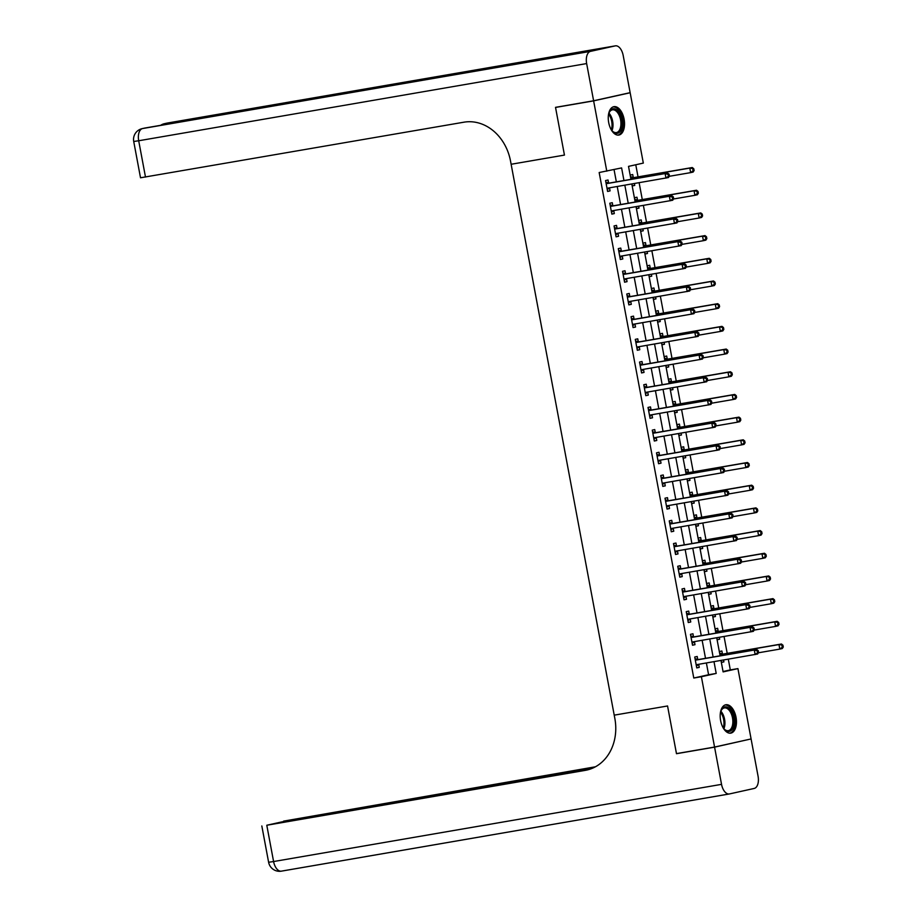 <?xml version="1.0" encoding="UTF-8"?>
<svg xmlns="http://www.w3.org/2000/svg" width="917" height="917" viewBox="0 0 917 917"><rect width="100%" height="100%" fill="white"/><g stroke="black" fill="none" stroke-linecap="round" stroke-linejoin="round"><path stroke-width="1.38" d="M720.624 720.659A14.408 7.886 -99.8 0 1 725.874 704.749A14.408 7.886 -99.8 0 1 736.019 717.232A14.408 7.886 -99.8 0 1 730.769 733.142A14.408 7.886 -99.8 0 1 720.624 720.659M608.693 122.58A14.408 7.886 -99.8 0 1 613.943 106.67A14.408 7.886 -99.8 0 1 624.099 119.153A14.408 7.886 -99.8 0 1 618.837 135.063A14.408 7.886 -99.8 0 1 608.693 122.58M628.26 93.087L630.162 92.755L643.321 163.088L628.512 166.378L630.942 179.342M723.043 671.531L730.31 669.914L728.304 659.197M727.204 653.351L724.052 636.513M722.963 630.667L719.811 613.828M718.71 607.971L715.569 591.133M714.469 585.287L711.317 568.448M710.228 562.602L707.076 545.753M705.975 539.907L702.823 523.068M701.734 517.222L698.582 500.384M697.482 494.527L694.329 477.688M693.241 471.842L690.088 455.004M688.988 449.147L685.836 432.308M684.747 426.462L681.595 409.624M680.506 403.778L677.354 386.928M676.253 381.082L673.101 364.244M672.012 358.398L668.86 341.56M667.759 335.702L664.607 318.864M663.518 313.018L660.366 296.18M659.266 290.334L656.113 273.484M655.025 267.638L651.872 250.8M650.772 244.954L647.631 228.115M646.531 222.258L643.379 205.419M642.29 199.574L639.138 182.735M638.037 176.878L635.768 164.773M730.31 669.914L737.921 668.608L751.092 738.942L714.561 747.057L701.39 676.723L716.2 673.433L713.999 661.661M633.269 177.474L632.707 174.528L630.243 175.067L631.034 179.319M631.916 183.973L632.283 185.956L634.747 185.417L634.404 183.549M637.51 200.17L636.96 197.212L634.495 197.763L635.286 202.004M636.157 206.669L636.524 208.652L639 208.102L638.645 206.233M641.762 222.854L641.201 219.897L638.736 220.447L639.527 224.699M640.398 229.353L640.777 231.336L643.241 230.786L642.897 228.929M646.004 245.538L645.453 242.592L642.977 243.143L643.78 247.384M644.651 252.049L645.018 254.032L647.494 253.482L647.138 251.613M650.245 268.234L649.694 265.277L647.23 265.827L648.021 270.079M648.892 274.733L649.27 276.716L651.735 276.166L651.391 274.309M654.497 290.918L653.947 287.972L651.471 288.511L652.274 292.764M653.145 297.417L653.512 299.412L655.976 298.862L655.632 296.993M658.738 313.614L658.188 310.657L655.724 311.207L656.515 315.459M657.386 320.113L657.764 322.096L660.229 321.546L659.873 319.678M662.991 336.298L662.441 333.341L659.965 333.891L660.767 338.144M661.638 342.798L662.005 344.781L664.47 344.242L664.126 342.373M667.232 358.983L666.682 356.037L664.217 356.587L665.008 360.828M665.88 365.493L666.246 367.476L668.722 366.926L668.367 365.058M671.485 381.678L670.923 378.721L668.459 379.271L669.25 383.524M670.121 388.178L670.499 390.161L672.963 389.61L672.619 387.753M675.726 404.363L675.176 401.417L672.7 401.955L673.502 406.208M674.373 410.862L674.74 412.856L677.216 412.306L676.861 410.438M679.967 427.058L679.417 424.101L676.952 424.651L677.743 428.904M678.614 433.558L678.993 435.541L681.457 434.99L681.113 433.122M684.22 449.743L683.669 446.785L681.193 447.336L681.996 451.588M682.867 456.242L683.234 458.225L685.698 457.686L685.354 455.818M688.461 472.438L687.91 469.481L685.446 470.031L686.237 474.272M687.108 478.938L687.486 480.921L689.951 480.37L689.595 478.502M692.713 495.123L692.163 492.165L689.687 492.716L690.49 496.968M691.361 501.622L691.727 503.605L694.192 503.055L693.848 501.198M696.954 517.807L696.404 514.861L693.94 515.411L694.731 519.652M695.602 524.318L695.969 526.301L698.445 525.75L698.089 523.882M701.207 540.503L700.645 537.545L698.181 538.096L698.972 542.348M699.854 547.002L700.221 548.985L702.686 548.435L702.342 546.578M705.448 563.187L704.898 560.241L702.433 560.78L703.224 565.032M704.096 569.686L704.462 571.681L706.938 571.131L706.583 569.262M709.701 585.883L709.139 582.925L706.675 583.476L707.466 587.717M708.337 592.382L708.715 594.365L711.179 593.815L710.835 591.946M713.942 608.567L713.392 605.61L710.916 606.16L711.718 610.413M712.589 615.066L712.956 617.049L715.432 616.511L715.077 614.642M718.183 631.251L717.633 628.305L715.168 628.856L715.959 633.097M716.83 637.762L717.209 639.745L719.673 639.195L719.329 637.326M722.436 653.947L721.885 650.99L719.409 651.54L720.212 655.793M721.083 660.446L721.45 662.429L723.914 661.879L723.57 660.022M623.961 180.534L621.6 167.914L599.168 172.522L693.779 678.03L708.589 674.74L706.388 662.98M705.517 658.326L702.135 640.295M701.264 635.63L697.894 617.599M697.023 612.946L693.642 594.915M692.771 590.25L689.401 572.219M688.529 567.566L685.159 549.535M684.277 544.881L680.907 526.839M680.036 522.186L676.666 504.155M675.795 499.501L672.413 481.471M671.542 476.806L668.172 458.775M667.301 454.121L663.919 436.091M663.048 431.426L659.678 413.395M658.807 408.741L655.426 390.711M654.555 386.057L651.185 368.026M650.313 363.361L646.943 345.331M646.072 340.677L642.691 322.646M641.82 317.981L638.45 299.951M637.579 295.297L634.197 277.266M633.326 272.613L629.956 254.571M629.085 249.917L625.703 231.886M624.832 227.233L621.462 209.202M620.591 204.537L617.221 186.506M616.35 181.853L614.046 169.599M608.579 182.953L608.028 180.007L605.564 180.557L607.604 191.447L610.069 190.896L609.518 187.939M612.831 205.649L612.269 202.691L609.805 203.242L611.845 214.131L614.31 213.581L613.76 210.635M617.072 228.333L616.522 225.387L614.058 225.937L616.086 236.827L618.562 236.277L618.012 233.319M621.325 251.029L620.763 248.071L618.299 248.622L620.339 259.511L622.803 258.961L622.253 256.015M625.566 273.713L625.016 270.767L622.54 271.306L624.58 282.207L627.056 281.657L626.494 278.699M629.807 296.409L629.257 293.451L626.792 294.002L628.833 304.891L631.297 304.341L630.747 301.384M634.06 319.093L633.509 316.136L631.034 316.686L633.074 327.575L635.538 327.025L634.988 324.079M638.301 341.777L637.751 338.832L635.286 339.382L637.326 350.271L639.791 349.721L639.241 346.764M642.553 364.473L642.003 361.516L639.527 362.066L641.568 372.955L644.032 372.405L643.482 369.459M646.794 387.157L646.244 384.212L643.78 384.75L645.809 395.651L648.285 395.101L647.734 392.144M651.047 409.853L650.485 406.896L648.021 407.446L650.061 418.335L652.526 417.785L651.976 414.839M655.288 432.537L654.738 429.58L652.274 430.13L654.302 441.02L656.778 440.481L656.217 437.524M659.541 455.222L658.979 452.276L656.515 452.826L658.555 463.715L661.019 463.165L660.469 460.208M663.782 477.917L663.232 474.96L660.756 475.51L662.796 486.4L665.272 485.85L664.71 482.904M668.023 500.602L667.473 497.656L665.008 498.206L667.049 509.095L669.513 508.545L668.963 505.588M672.276 523.298L671.725 520.34L669.25 520.89L671.29 531.78L673.754 531.23L673.204 528.284M676.517 545.982L675.967 543.036L673.502 543.575L675.542 554.464L678.007 553.925L677.457 550.968M680.769 568.678L680.208 565.72L677.743 566.27L679.784 577.16L682.248 576.61L681.698 573.652M685.01 591.362L684.46 588.405L681.996 588.955L684.025 599.844L686.501 599.294L685.95 596.348M689.263 614.046L688.701 611.1L686.237 611.65L688.277 622.54L690.742 621.99L690.192 619.032M693.504 636.742L692.954 633.785L690.478 634.335L692.518 645.224L694.994 644.674L694.433 641.728M697.745 659.426L697.195 656.48L694.731 657.019L696.771 667.92L699.235 667.37L698.685 664.412M714.561 747.057L676.471 753.614L667.553 705.975L614.218 715.157L510.517 161.002A46.182 38.64 -102.5 0 0 463.933 122.19L140.519 177.783L133.722 141.482L138.696 140.76L145.494 177.061M593.608 100.778L630.139 92.663L623.182 55.456A11.084 6.064 80.2 0 0 615.376 45.85A11.084 6.064 80.2 0 0 615.215 45.884L590.537 51.363A11.084 6.064 80.2 0 0 586.651 63.571L593.608 100.778L555.519 107.346L564.448 155.088L555.542 107.438L557.421 107.014M555.542 107.438L593.631 100.87L630.162 92.755M693.779 678.03L701.39 676.723M606.79 171.204L593.631 100.87M564.448 155.088L511.124 164.269L564.448 155.088M713.128 657.008L709.758 638.977M708.887 634.323L705.505 616.293M704.634 611.628L701.264 593.597M700.393 588.943L697.023 570.913M696.152 566.247L692.771 548.217M691.899 543.563L688.529 525.533M687.658 520.879L684.277 502.837M683.406 498.183L680.036 480.153M679.165 475.499L675.783 457.468M674.912 452.803L671.542 434.773M670.671 430.119L667.301 412.088M666.418 407.435L663.048 389.393M662.177 384.739L658.807 366.708M657.936 362.055L654.555 344.024M653.683 339.359L650.313 321.328M649.442 316.674L646.061 298.644M645.19 293.979L641.82 275.948M640.949 271.294L637.567 253.264M636.696 248.61L633.326 230.58M632.455 225.914L629.085 207.884M628.214 203.23L624.832 185.2M720.98 660.469L723.112 671.897L737.921 668.608M631.813 183.996L635.183 202.027M636.054 206.68L639.424 224.711M640.295 229.376L643.677 247.407M644.548 252.06L647.918 270.091M648.789 274.756L652.17 292.787M653.042 297.44L656.412 315.471M657.283 320.125L660.664 338.155M661.535 342.82L664.905 360.851M665.776 365.505L669.146 383.535M670.018 388.2L673.399 406.231M674.27 410.885L677.64 428.915M678.511 433.569L681.893 451.611M682.764 456.265L686.134 474.295M687.005 478.949L690.386 496.98M691.258 501.645L694.627 519.675M695.499 524.329L698.88 542.36M699.751 547.013L703.121 565.055M703.992 569.709L707.362 587.74M708.233 592.393L711.615 610.424M712.486 615.089L715.856 633.12M716.727 637.774L720.109 655.804M708.589 674.74L716.2 673.433M607.581 191.321L610.069 190.896M632.26 185.842L634.747 185.417M721.427 662.315L723.914 661.879M717.186 639.619L719.673 639.195M712.933 616.935L715.432 616.511M708.692 594.25L711.179 593.815M704.439 571.555L706.938 571.131M700.198 548.87L702.686 548.435M695.957 526.175L698.445 525.75M691.705 503.49L694.192 503.055M687.463 480.795L689.951 480.37M683.211 458.11L685.698 457.686M678.97 435.426L681.457 434.99M674.717 412.73L677.216 412.306M670.476 390.046L672.963 389.61M666.223 367.35L668.722 366.926M661.982 344.666L664.47 344.242M657.741 321.982L660.229 321.546M653.489 299.286L655.976 298.862M649.247 276.602L651.735 276.166M644.995 253.906L647.494 253.482M640.754 231.222L643.241 230.786M636.501 208.526L639 208.102M611.822 214.016L614.31 213.581M616.064 236.701L618.562 236.277M620.316 259.396L622.803 258.961M624.557 282.081L627.056 281.657M628.81 304.776L631.297 304.341M633.051 327.461L635.538 327.025M637.304 350.145L639.791 349.721M641.545 372.841L644.032 372.405M645.797 395.525L648.285 395.101M650.038 418.221L652.526 417.785M654.279 440.905L656.778 440.481M658.532 463.589L661.019 463.165M662.773 486.285L665.272 485.85M667.026 508.969L669.513 508.545M671.267 531.665L673.754 531.23M675.52 554.349L678.007 553.925M679.761 577.034L682.248 576.61M684.002 599.729L686.501 599.294M688.254 622.414L690.742 621.99M692.495 645.109L694.994 644.674M696.748 667.794L699.235 667.37M669.421 176.018L669.089 174.207L668.092 174.425L668.436 176.236L669.421 176.018L668.436 177.554L607.765 188.134A1.845 1.547 -102.5 0 0 607.226 188.363L607.043 188.489M668.436 176.236L665.971 178.104L665.123 173.565L667.587 173.026L609.381 183.056A1.845 1.547 -102.5 0 1 608.796 183.022L605.862 182.196M606.114 183.503L606.32 183.56A1.845 1.547 -102.5 0 0 606.916 183.595L665.123 173.565L668.092 174.425M607.226 188.363L609.69 187.813A1.845 1.547 -102.5 0 0 609.69 187.813L607.249 189.567M669.089 174.207L667.587 173.026M669.238 176.316L690.65 172.625L689.802 168.086L692.266 167.536L634.071 177.566A1.845 1.547 77.5 0 1 633.475 177.531L630.552 176.706M692.782 168.946L693.114 170.757L694.112 170.539L693.768 168.728L689.802 168.086L631.595 178.116A1.845 1.547 77.5 0 1 631.011 178.081L630.793 178.024M694.112 170.539L693.126 172.075L690.65 172.625L693.114 170.757M692.266 167.536L693.768 168.728M673.674 198.714L673.33 196.891L672.344 197.109L672.677 198.932L673.674 198.714L672.688 200.25L612.017 210.83A1.845 1.547 -102.5 0 0 611.467 211.059L611.295 211.185M672.677 198.932L670.212 200.8L669.364 196.261L671.84 195.711L613.633 205.74A1.845 1.547 -102.5 0 1 613.037 205.706L610.114 204.881M610.355 206.199L610.573 206.256A1.845 1.547 -102.5 0 0 611.158 206.291L669.364 196.261L672.344 197.109M611.467 211.059L613.932 210.509A1.845 1.547 -102.5 0 0 613.932 210.509L611.49 212.251M673.33 196.891L671.84 195.711M677.915 221.398L677.571 219.587L676.586 219.805L676.929 221.616L677.915 221.398L676.929 222.934L616.258 233.514A1.845 1.547 -102.5 0 0 615.72 233.743L615.536 233.869M676.929 221.616L674.465 223.484L673.617 218.945L676.081 218.395L617.875 228.425A1.845 1.547 -102.5 0 1 617.279 228.39L614.356 227.576M614.608 228.883L614.814 228.941A1.845 1.547 -102.5 0 0 615.41 228.975L673.617 218.945L676.586 219.805M618.207 233.182A1.845 1.547 -102.5 0 0 618.184 233.193L615.743 234.947M677.571 219.587L676.081 218.395M682.156 244.094L681.824 242.271L680.838 242.489L681.171 244.312L682.156 244.094L681.182 245.63L620.5 256.21A1.845 1.547 -102.5 0 0 619.961 256.439L619.789 256.554M681.171 244.312L678.706 246.18L677.858 241.641L680.322 241.091L622.127 251.12A1.845 1.547 -102.5 0 1 621.531 251.086L618.608 250.261M618.849 251.579L619.067 251.636A1.845 1.547 -102.5 0 0 619.651 251.671L677.858 241.641L680.838 242.489M622.448 255.866A1.845 1.547 -102.5 0 0 622.425 255.889L619.984 257.631M681.824 242.271L680.322 241.091M673.479 199L694.903 195.31L694.054 190.77L696.519 190.232L638.312 200.261A1.845 1.547 77.5 0 1 637.716 200.227L634.793 199.402M697.023 191.63L697.367 193.441L698.353 193.223L698.009 191.412L694.054 190.77L635.848 200.8A1.845 1.547 77.5 0 1 635.252 200.777L635.045 200.708M698.353 193.223L697.367 194.771L694.903 195.31L697.367 193.441M696.519 190.232L698.009 191.412M677.732 221.696L699.144 218.005L698.296 213.466L700.76 212.916L642.565 222.946A1.845 1.547 77.5 0 1 641.969 222.911L639.046 222.086M701.276 214.326L701.608 216.137L702.594 215.919L702.262 214.097L698.296 213.466L640.089 223.496A1.845 1.547 77.5 0 1 639.504 223.461L639.287 223.404M702.594 215.919L701.608 217.455L699.144 218.005L701.608 216.137M700.76 212.916L702.262 214.097M681.973 244.38L703.396 240.69L702.537 236.15L705.013 235.6L646.806 245.63A1.845 1.547 77.5 0 1 646.21 245.607L643.287 244.782M705.517 237.01L705.861 238.821L706.847 238.603L706.503 236.792L702.537 236.15L644.342 246.18A1.845 1.547 77.5 0 1 643.745 246.146L643.539 246.088M706.847 238.603L705.861 240.139L703.396 240.69L705.861 238.821M705.013 235.6L706.503 236.792M686.409 266.778L686.065 264.967L685.079 265.185L685.423 266.996L686.409 266.778L685.423 268.314L624.752 278.894A1.845 1.547 -102.5 0 0 624.202 279.123L624.03 279.249M685.423 266.996L682.959 268.864L682.11 264.325L684.575 263.775L626.368 273.805A1.845 1.547 -102.5 0 1 625.772 273.77L622.849 272.945M623.101 274.263L623.308 274.321A1.845 1.547 -102.5 0 0 623.904 274.355L682.11 264.325L685.079 265.185M626.701 278.562A1.845 1.547 -102.5 0 0 626.678 278.573L624.236 280.327M686.065 264.967L684.575 263.775M686.225 267.076L707.637 263.385L706.789 258.846L709.254 258.296L651.059 268.326A1.845 1.547 77.5 0 1 650.462 268.291L647.54 267.466M709.769 259.694L710.102 261.517L711.088 261.299L710.755 259.477L706.789 258.846L648.583 268.876A1.845 1.547 77.5 0 1 647.987 268.841L647.78 268.784M711.088 261.299L710.102 262.835L707.637 263.385L710.102 261.517M709.254 258.296L710.755 259.477M608.395 115.255A12.471 6.82 -99.8 0 1 609.175 112.527A12.471 6.82 -99.8 0 1 617.737 110.774A12.471 6.82 -99.8 0 1 622.093 125.916A12.471 6.82 -99.8 0 1 612.384 131.131A12.471 6.82 -99.8 0 1 610.733 128.816M612.109 130.81A11.543 6.316 80.2 0 0 616.373 132.587A11.543 6.316 80.2 0 0 620.82 125.686A11.543 6.316 80.2 0 0 612.453 109.834A11.543 6.316 80.2 0 0 609.026 112.929M617.898 135.12A14.317 7.829 80.2 0 0 623.113 126.638A14.317 7.829 80.2 0 0 613.037 106.922M720.326 713.346A12.471 6.82 -99.8 0 1 721.106 710.618A12.471 6.82 -99.8 0 1 731.732 711.752A12.471 6.82 -99.8 0 1 733.073 727.777A12.471 6.82 -99.8 0 1 724.315 729.21A12.471 6.82 -99.8 0 1 722.665 726.906M724.029 728.889A11.543 6.316 80.2 0 0 728.304 730.666A11.543 6.316 80.2 0 0 732.729 723.914A11.543 6.316 80.2 0 0 730.62 712.429A11.543 6.316 80.2 0 0 724.384 707.913A11.543 6.316 80.2 0 0 720.945 711.019M729.829 733.199A14.317 7.829 80.2 0 0 732.419 710.652A14.317 7.829 80.2 0 0 724.969 705.013M586.651 63.571L138.696 140.76A11.084 6.064 -99.8 0 1 142.582 128.552L501.588 66.574L521.326 62.184L167.261 123.073A11.084 6.064 -99.8 0 1 167.421 123.038A11.084 6.064 -99.8 0 1 167.582 123.016M714.572 747.149L676.482 753.705L667.553 705.975L614.218 715.157L614.837 718.424A46.182 38.64 77.5 0 1 586.754 770.074A46.182 38.64 77.5 0 1 585.229 770.372L266.79 825.243L273.587 861.544L721.541 784.356L714.572 747.149L749.212 739.354M676.482 753.705L678.362 753.293M593.184 767.919L283.594 821.128L595.42 766.795M721.541 784.356A11.084 6.064 80.2 0 0 729.347 793.962A11.084 6.064 80.2 0 0 729.496 793.927L754.187 788.448A11.084 6.064 80.2 0 0 758.072 776.24L751.103 739.033M591.82 768.503L281.553 821.964L266.79 825.243M690.65 289.463L690.318 287.651L689.332 287.869L689.664 289.68L690.65 289.463L689.664 291.01L628.993 301.578A1.845 1.547 -102.5 0 0 628.454 301.808L628.283 301.934M689.664 289.68L687.2 291.549L686.352 287.021L688.816 286.471L630.621 296.5A1.845 1.547 -102.5 0 1 630.025 296.466L627.102 295.641M627.343 296.948L627.549 297.016A1.845 1.547 -102.5 0 0 628.145 297.039L686.352 287.021L689.332 287.869M630.942 301.246A1.845 1.547 -102.5 0 0 630.919 301.269L628.477 303.011M690.318 287.651L688.816 286.471M690.467 289.761L711.879 286.07L711.03 281.53L713.506 280.98L655.3 291.01A1.845 1.547 77.5 0 1 654.704 290.976L651.781 290.15M714.011 282.39L714.354 284.201L715.34 283.983L714.996 282.172L711.03 281.53L652.835 291.56A1.845 1.547 77.5 0 1 652.239 291.526L652.021 291.468M715.34 283.983L714.354 285.519L711.879 286.07L714.354 284.201M713.506 280.98L714.996 282.172M694.903 312.158L694.559 310.336L693.573 310.565L693.917 312.376L694.903 312.158L693.917 313.694L633.246 324.274A1.845 1.547 -102.5 0 0 632.696 324.503L632.524 324.629M693.917 312.376L691.441 314.244L690.593 309.705L693.069 309.155L634.862 319.185A1.845 1.547 -102.5 0 1 634.266 319.15L631.343 318.325M631.595 319.643L631.802 319.701A1.845 1.547 -102.5 0 0 632.398 319.735L690.593 309.705L693.573 310.565M632.696 324.503L635.172 323.953A1.845 1.547 -102.5 0 0 635.172 323.953L632.719 325.707M694.559 310.336L693.069 309.155M694.708 312.445L716.131 308.754L715.283 304.226L717.747 303.676L659.541 313.706A1.845 1.547 77.5 0 1 658.956 313.671L656.022 312.846M718.252 305.074L718.596 306.897L719.581 306.668L719.249 304.857L715.283 304.226L657.076 314.256A1.845 1.547 77.5 0 1 656.48 314.222L656.274 314.153M719.581 306.668L718.596 308.215L716.131 308.754L718.596 306.897M717.747 303.676L719.249 304.857M699.144 334.843L698.811 333.031L697.814 333.249L698.158 335.06L699.144 334.843L698.158 336.379L637.487 346.958A1.845 1.547 -102.5 0 0 636.948 347.188L636.765 347.314M698.158 335.06L695.694 336.929L694.845 332.39L697.31 331.839L639.103 341.869A1.845 1.547 -102.5 0 1 638.519 341.846L635.596 341.021M635.836 342.328L636.043 342.385A1.845 1.547 -102.5 0 0 636.639 342.419L694.845 332.39L697.814 333.249M636.948 347.188L639.413 346.637A1.845 1.547 -102.5 0 0 639.413 346.637L636.971 348.391M698.811 333.031L697.31 331.839M698.96 335.141L720.372 331.45L719.524 326.91L722 326.36L663.793 336.39A1.845 1.547 77.5 0 1 663.197 336.356L660.274 335.53M722.504 327.77L722.837 329.581L723.834 329.363L723.49 327.541L719.524 326.91L661.317 336.94A1.845 1.547 77.5 0 1 660.733 336.906L660.515 336.848M723.834 329.363L722.848 330.899L720.372 331.45L722.837 329.581M722 326.36L723.49 327.541M703.396 357.538L703.052 355.716L702.067 355.934L702.411 357.756L703.396 357.538L702.411 359.074L641.74 369.654A1.845 1.547 -102.5 0 0 641.189 369.883L641.017 370.01M702.411 357.756L699.935 359.624L699.086 355.085L701.562 354.535L643.356 364.565A1.845 1.547 -102.5 0 1 642.76 364.53L639.837 363.705M640.077 365.023L640.295 365.081A1.845 1.547 -102.5 0 0 640.891 365.115L699.086 355.085L702.067 355.934M641.189 369.883L643.654 369.333A1.845 1.547 -102.5 0 0 643.654 369.333L641.212 371.076M703.052 355.716L701.562 354.535M703.201 357.825L724.625 354.134L723.777 349.595L726.241 349.056L668.034 359.074A1.845 1.547 77.5 0 1 667.438 359.051L664.516 358.226M726.745 350.454L727.089 352.266L728.075 352.048L727.731 350.237L723.777 349.595L665.57 359.624A1.845 1.547 77.5 0 1 664.974 359.59L664.768 359.533M728.075 352.048L727.089 353.584L724.625 354.134L727.089 352.266M726.241 349.056L727.731 350.237M707.637 380.223L707.294 378.412L706.308 378.629L706.652 380.44L707.637 380.223L706.652 381.759L645.981 392.338A1.845 1.547 -102.5 0 0 645.442 392.568L645.259 392.694M706.652 380.44L704.187 382.309L703.339 377.77L705.803 377.219L647.597 387.249A1.845 1.547 -102.5 0 1 647.012 387.215L644.078 386.389M644.33 387.708L644.536 387.765A1.845 1.547 -102.5 0 0 645.132 387.799L703.339 377.77L706.308 378.629M645.442 392.568L647.906 392.017A1.845 1.547 -102.5 0 0 647.906 392.017L645.465 393.771M707.294 378.412L705.803 377.219M707.454 380.521L728.866 376.83L728.018 372.291L730.482 371.74L672.287 381.77A1.845 1.547 77.5 0 1 671.691 381.736L668.768 380.91M730.998 373.139L731.33 374.961L732.316 374.744L731.984 372.921L728.018 372.291L669.811 382.32A1.845 1.547 77.5 0 1 669.227 382.286L669.009 382.229M732.316 374.744L731.342 376.279L728.866 376.83L731.33 374.961M730.482 371.74L731.984 372.921M711.89 402.907L711.546 401.096L710.56 401.314L710.893 403.136L711.89 402.907L710.904 404.454L650.233 415.023A1.845 1.547 -102.5 0 0 649.683 415.252L649.511 415.378M710.893 403.136L708.428 404.993L707.58 400.465L710.045 399.915L651.849 409.945A1.845 1.547 -102.5 0 1 651.253 409.91L648.33 409.085M648.571 410.392L648.789 410.461A1.845 1.547 -102.5 0 0 649.374 410.495L707.58 400.465L710.56 401.314M649.683 415.252L652.147 414.713A1.845 1.547 -102.5 0 0 652.147 414.713L649.706 416.456M711.546 401.096L710.045 399.915M711.695 403.205L733.119 399.514L732.27 394.975L734.735 394.425L676.528 404.454A1.845 1.547 77.5 0 1 675.932 404.42L673.009 403.606M735.239 395.835L735.583 397.646L736.569 397.428L736.225 395.617L732.27 394.975L674.064 405.005A1.845 1.547 77.5 0 1 673.468 404.97L673.261 404.913M736.569 397.428L735.583 398.964L733.119 399.514L735.583 397.646M734.735 394.425L736.225 395.617M716.131 425.603L715.787 423.78L714.802 424.009L715.145 425.82L716.131 425.603L715.145 427.139L654.474 437.718A1.845 1.547 -102.5 0 0 653.924 437.948L653.752 438.074M715.145 425.82L712.681 427.689L711.833 423.15L714.297 422.599L656.091 432.629A1.845 1.547 -102.5 0 1 655.495 432.595L652.572 431.769M652.824 433.088L653.03 433.145A1.845 1.547 -102.5 0 0 653.626 433.179L711.833 423.15L714.802 424.009M653.924 437.948L656.4 437.398A1.845 1.547 -102.5 0 0 656.4 437.398L653.959 439.151M715.787 423.78L714.297 422.599M715.948 425.889L737.36 422.21L736.511 417.671L738.976 417.12L680.781 427.15A1.845 1.547 77.5 0 1 680.185 427.116L677.262 426.29M739.492 418.519L739.824 420.341L740.81 420.112L740.477 418.301L736.511 417.671L678.305 427.7A1.845 1.547 77.5 0 1 677.709 427.666L677.503 427.609M740.81 420.112L739.824 421.66L737.36 422.21L739.824 420.341M738.976 417.12L740.477 418.301M720.372 448.287L720.04 446.476L719.054 446.694L719.387 448.505L720.372 448.287L719.387 449.823L658.715 460.403A1.845 1.547 -102.5 0 0 658.177 460.632L658.005 460.758M719.387 448.505L716.922 450.373L716.074 445.834L718.538 445.295L660.343 455.325A1.845 1.547 -102.5 0 1 659.747 455.291L656.824 454.465M657.065 455.772L657.283 455.829A1.845 1.547 -102.5 0 0 657.867 455.864L716.074 445.834L719.054 446.694M660.664 460.07A1.845 1.547 -102.5 0 0 660.641 460.082L658.2 461.836M720.04 446.476L718.538 445.295M720.189 448.585L741.601 444.894L740.753 440.355L743.228 439.805L685.022 449.834A1.845 1.547 77.5 0 1 684.426 449.8L681.503 448.975M743.733 441.215L744.077 443.026L745.062 442.808L744.719 440.997L740.753 440.355L682.557 450.385A1.845 1.547 77.5 0 1 681.961 450.35L681.755 450.293M745.062 442.808L744.077 444.344L741.601 444.894L744.077 443.026M743.228 439.805L744.719 440.997M724.625 470.983L724.281 469.16L723.295 469.378L723.639 471.2L724.625 470.983L723.639 472.519L662.968 483.099A1.845 1.547 -102.5 0 0 662.418 483.328L662.246 483.454M723.639 471.2L721.175 473.069L720.315 468.53L722.791 467.979L664.584 478.009A1.845 1.547 -102.5 0 1 663.988 477.975L661.065 477.149M661.317 478.468L661.524 478.525A1.845 1.547 -102.5 0 0 662.12 478.559L720.315 468.53L723.295 469.378M664.917 482.755A1.845 1.547 -102.5 0 0 664.894 482.778L662.452 484.52M724.281 469.16L722.791 467.979M724.43 471.269L745.853 467.578L745.005 463.039L747.47 462.5L689.263 472.53A1.845 1.547 77.5 0 1 688.678 472.496L685.756 471.67M747.974 463.899L748.318 465.71L749.304 465.492L748.971 463.681L745.005 463.039L686.799 473.069A1.845 1.547 77.5 0 1 686.203 473.046L685.996 472.977M749.304 465.492L748.318 467.028L745.853 467.578L748.318 465.71M747.47 462.5L748.971 463.681M728.866 493.667L728.534 491.856L727.548 492.074L727.88 493.885L728.866 493.667L727.88 495.203L667.209 505.783A1.845 1.547 -102.5 0 0 666.67 506.012L666.487 506.138M727.88 493.885L725.416 495.753L724.568 491.214L727.032 490.664L668.837 500.693A1.845 1.547 -102.5 0 1 668.241 500.659L665.318 499.845M665.559 501.152L665.765 501.209A1.845 1.547 -102.5 0 0 666.361 501.244L724.568 491.214L727.548 492.074M669.158 505.45A1.845 1.547 -102.5 0 0 669.135 505.462L666.693 507.216M728.534 491.856L727.032 490.664M728.683 493.965L750.095 490.274L749.246 485.735L751.722 485.185L693.516 495.214A1.845 1.547 77.5 0 1 692.92 495.18L689.997 494.355M752.227 486.583L752.57 488.406L753.556 488.188L753.212 486.365L749.246 485.735L691.051 495.765A1.845 1.547 77.5 0 1 690.455 495.73L690.237 495.673M753.556 488.188L752.57 489.724L750.095 490.274L752.57 488.406M751.722 485.185L753.212 486.365M733.119 516.363L732.775 514.54L731.789 514.758L732.133 516.58L733.119 516.363L732.133 517.899L671.462 528.467A1.845 1.547 -102.5 0 0 670.912 528.696L670.74 528.822M732.133 516.58L729.657 518.449L728.809 513.91L731.285 513.36L673.078 523.389A1.845 1.547 -102.5 0 1 672.482 523.355L669.559 522.53M669.8 523.848L670.018 523.905A1.845 1.547 -102.5 0 0 670.614 523.939L728.809 513.91L731.789 514.758M673.41 528.135A1.845 1.547 -102.5 0 0 673.387 528.158L670.935 529.9M732.775 514.54L731.285 513.36M732.924 516.649L754.347 512.958L753.499 508.419L755.963 507.869L697.757 517.899A1.845 1.547 77.5 0 1 697.172 517.864L694.238 517.05M756.468 509.279L756.812 511.09L757.797 510.872L757.453 509.061L753.499 508.419L695.292 518.449A1.845 1.547 77.5 0 1 694.696 518.414L694.49 518.357M757.797 510.872L756.812 512.408L754.347 512.958L756.812 511.09M755.963 507.869L757.453 509.061M737.36 539.047L737.027 537.236L736.03 537.454L736.374 539.265L737.36 539.047L736.374 540.583L675.703 551.163A1.845 1.547 -102.5 0 0 675.164 551.392L674.981 551.518M736.374 539.265L733.909 541.133L733.061 536.594L735.526 536.044L677.319 546.073A1.845 1.547 -102.5 0 1 676.735 546.039L673.8 545.214M674.052 546.532L674.259 546.589A1.845 1.547 -102.5 0 0 674.855 546.624L733.061 536.594L736.03 537.454M677.652 550.83A1.845 1.547 -102.5 0 0 677.629 550.842L675.187 552.596M737.027 537.236L735.526 536.044M737.176 539.345L758.588 535.654L757.74 531.115L760.204 530.565L702.009 540.594A1.845 1.547 77.5 0 1 701.413 540.56L698.49 539.735M760.72 531.963L761.053 533.786L762.05 533.568L761.706 531.745L757.74 531.115L699.533 541.145A1.845 1.547 77.5 0 1 698.949 541.11L698.731 541.053M762.05 533.568L761.064 535.104L758.588 535.654L761.053 533.786M760.204 530.565L761.706 531.745M741.612 561.731L741.268 559.92L740.283 560.138L740.615 561.949L741.612 561.731L740.627 563.279L679.956 573.847A1.845 1.547 -102.5 0 0 679.405 574.076L679.233 574.202M740.615 561.949L738.151 563.817L737.302 559.278L739.778 558.74L681.572 568.769A1.845 1.547 -102.5 0 1 680.976 568.735L678.053 567.91M678.293 569.216L678.511 569.285A1.845 1.547 -102.5 0 0 679.096 569.308L737.302 559.278L740.283 560.138M681.893 573.515A1.845 1.547 -102.5 0 0 681.87 573.526L679.428 575.28M741.268 559.92L739.778 558.74M741.417 562.029L762.841 558.338L761.993 553.799L764.457 553.249L706.25 563.279A1.845 1.547 77.5 0 1 705.654 563.244L702.731 562.419M764.961 554.659L765.305 556.47L766.291 556.252L765.947 554.441L761.993 553.799L703.786 563.829A1.845 1.547 77.5 0 1 703.19 563.795L702.984 563.737M766.291 556.252L765.305 557.788L762.841 558.338L765.305 556.47M764.457 553.249L765.947 554.441M745.853 584.427L745.51 582.604L744.524 582.834L744.868 584.645L745.853 584.427L744.868 585.963L684.197 596.543A1.845 1.547 -102.5 0 0 683.658 596.772L683.474 596.898M744.868 584.645L742.403 586.513L741.555 581.974L744.019 581.424L685.813 591.454A1.845 1.547 -102.5 0 1 685.217 591.419L682.294 590.594M682.546 591.912L682.752 591.969A1.845 1.547 -102.5 0 0 683.348 592.004L741.555 581.974L744.524 582.834M683.658 596.772L686.122 596.222A1.845 1.547 -102.5 0 0 686.122 596.222L683.681 597.964M745.51 582.604L744.019 581.424M745.67 584.714L767.082 581.023L766.234 576.495L768.698 575.945L710.503 585.974A1.845 1.547 77.5 0 1 709.907 585.94L706.984 585.115M769.214 577.343L769.546 579.166L770.532 578.936L770.2 577.125L766.234 576.495L708.027 586.513A1.845 1.547 77.5 0 1 707.443 586.49L707.225 586.422M770.532 578.936L769.546 580.484L767.082 581.023L769.546 579.166M768.698 575.945L770.2 577.125M750.095 607.111L749.762 605.3L748.776 605.518L749.109 607.329L750.095 607.111L749.12 608.647L688.438 619.227A1.845 1.547 -102.5 0 0 687.899 619.456L687.727 619.583M749.109 607.329L746.644 609.197L745.796 604.658L748.261 604.108L690.065 614.138A1.845 1.547 -102.5 0 1 689.469 614.115L686.546 613.29M686.787 614.596L687.005 614.654A1.845 1.547 -102.5 0 0 687.59 614.688L745.796 604.658L748.776 605.518M687.899 619.456L690.363 618.906A1.845 1.547 -102.5 0 0 690.363 618.906L687.922 620.66M749.762 605.3L748.261 604.108M749.911 607.409L771.335 603.718L770.475 599.179L772.951 598.629L714.744 608.659A1.845 1.547 77.5 0 1 714.148 608.624L711.225 607.799M773.455 600.039L773.799 601.85L774.785 601.632L774.441 599.81L770.475 599.179L712.28 609.209A1.845 1.547 77.5 0 1 711.684 609.175L711.477 609.117M774.785 601.632L773.799 603.168L771.335 603.718L773.799 601.85M772.951 598.629L774.441 599.81M754.347 629.807L754.003 627.985L753.017 628.202L753.361 630.025L754.347 629.807L753.361 631.343L692.69 641.923A1.845 1.547 -102.5 0 0 692.14 642.152L691.968 642.278M753.361 630.025L750.897 631.893L750.049 627.354L752.513 626.804L694.307 636.834A1.845 1.547 -102.5 0 1 693.711 636.799L690.788 635.974M691.04 637.292L691.246 637.349A1.845 1.547 -102.5 0 0 691.842 637.384L750.049 627.354L753.017 628.202M694.639 641.579A1.845 1.547 -102.5 0 0 694.616 641.602L692.175 643.344M754.003 627.985L752.513 626.804M754.164 630.094L775.576 626.403L774.727 621.864L777.192 621.325L718.997 631.343A1.845 1.547 77.5 0 1 718.401 631.32L715.478 630.495M777.708 622.723L778.04 624.534L779.026 624.317L778.693 622.505L774.727 621.864L716.521 631.893A1.845 1.547 77.5 0 1 715.925 631.859L715.718 631.802M779.026 624.317L778.04 625.852L775.576 626.403L778.04 624.534M777.192 621.325L778.693 622.505M758.588 652.491L758.256 650.68L757.27 650.898L757.602 652.709L758.588 652.491L757.602 654.027L696.931 664.607A1.845 1.547 -102.5 0 0 696.393 664.836L696.221 664.963M757.602 652.709L755.138 654.578L754.29 650.038L756.754 649.488L698.559 659.518A1.845 1.547 -102.5 0 1 697.963 659.483L695.04 658.658M695.281 659.976L695.487 660.034A1.845 1.547 -102.5 0 0 696.083 660.068L754.29 650.038L757.27 650.898M698.88 664.275A1.845 1.547 -102.5 0 0 698.857 664.286L696.416 666.04M758.256 650.68L756.754 649.488M758.405 652.789L779.817 649.098L778.969 644.559L781.444 644.009L723.238 654.039A1.845 1.547 77.5 0 1 722.642 654.004L719.719 653.179M781.949 645.408L782.293 647.23L783.278 647.012L782.935 645.19L778.969 644.559L720.773 654.589A1.845 1.547 77.5 0 1 720.177 654.555L719.96 654.497M783.278 647.012L782.293 648.548L779.817 649.098L782.293 647.23M781.444 644.009L782.935 645.19M606.32 183.56L608.796 183.022M606.916 183.595L609.381 183.056M634.071 177.566L631.595 178.116M633.475 177.531L631.011 178.081M610.573 206.256L613.037 205.706M611.158 206.291L613.633 205.74M614.814 228.941L617.279 228.39M615.41 228.975L617.875 228.425M615.72 233.743L618.184 233.193M619.067 251.636L621.531 251.086M619.651 251.671L622.127 251.12M619.961 256.439L622.425 255.889M638.312 200.261L635.848 200.8M637.716 200.227L635.252 200.777M642.565 222.946L640.089 223.496M641.969 222.911L639.504 223.461M646.806 245.63L644.342 246.18M646.21 245.607L643.745 246.146M623.308 274.321L625.772 273.77M623.904 274.355L626.368 273.805M624.202 279.123L626.678 278.573M651.059 268.326L648.583 268.876M650.462 268.291L647.987 268.841M608.945 113.135A11.543 6.316 -99.8 0 1 612.877 127.062A11.543 6.316 -99.8 0 1 611.96 130.638M611.318 129.756A11.164 6.11 80.2 0 0 611.914 127.039A11.164 6.11 80.2 0 0 608.636 114.189M720.877 711.225A11.543 6.316 -99.8 0 1 722.688 713.793A11.543 6.316 -99.8 0 1 723.891 728.717M723.249 727.834A11.164 6.11 80.2 0 0 721.794 714.148A11.164 6.11 80.2 0 0 720.567 712.268M615.215 45.884L167.261 123.073A11.084 9.273 -102.5 0 0 166.894 123.142A11.084 9.273 -102.5 0 0 166.539 123.233M501.656 66.551L145.207 127.979A11.084 6.064 -99.8 0 0 145.046 128.002A11.084 9.273 -102.5 0 0 144.68 128.071L142.215 128.621A11.084 9.273 77.5 0 1 142.582 128.552L590.537 51.363M144.324 128.162A11.084 9.273 -102.5 0 1 144.68 128.071A11.084 11.084 0 0 1 145.207 127.979A11.084 6.064 -99.8 0 1 145.367 127.944M162.676 124.964A11.084 6.064 -99.8 0 1 164.796 123.623A11.084 9.273 77.5 0 0 164.43 123.692A11.084 11.084 0 0 0 160.647 125.308M729.187 793.984L281.542 871.116A11.084 6.064 -99.8 0 1 281.393 871.15A11.084 6.064 -99.8 0 1 273.587 861.544L268.612 862.267A11.084 11.084 0 0 0 281.393 871.15L729.347 793.962M588.267 769.695L585.229 770.372M627.549 297.016L630.025 296.466M628.145 297.039L630.621 296.5M628.454 301.808L630.919 301.269M655.3 291.01L652.835 291.56M654.704 290.976L652.239 291.526M631.802 319.701L634.266 319.15M632.398 319.735L634.862 319.185M659.541 313.706L657.076 314.256M658.956 313.671L656.48 314.222M636.043 342.385L638.519 341.846M636.639 342.419L639.103 341.869M663.793 336.39L661.317 336.94M663.197 336.356L660.733 336.906M640.295 365.081L642.76 364.53M640.891 365.115L643.356 364.565M668.034 359.074L665.57 359.624M667.438 359.051L664.974 359.59M644.536 387.765L647.012 387.215M645.132 387.799L647.597 387.249M672.287 381.77L669.811 382.32M671.691 381.736L669.227 382.286M648.789 410.461L651.253 409.91M649.374 410.495L651.849 409.945M676.528 404.454L674.064 405.005M675.932 404.42L673.468 404.97M653.03 433.145L655.495 432.595M653.626 433.179L656.091 432.629M680.781 427.15L678.305 427.7M680.185 427.116L677.709 427.666M657.283 455.829L659.747 455.291M657.867 455.864L660.343 455.325M658.177 460.632L660.641 460.082M685.022 449.834L682.557 450.385M684.426 449.8L681.961 450.35M661.524 478.525L663.988 477.975M662.12 478.559L664.584 478.009M662.418 483.328L664.894 482.778M689.263 472.53L686.799 473.069M688.678 472.496L686.203 473.046M665.765 501.209L668.241 500.659M666.361 501.244L668.837 500.693M666.67 506.012L669.135 505.462M693.516 495.214L691.051 495.765M692.92 495.18L690.455 495.73M670.018 523.905L672.482 523.355M670.614 523.939L673.078 523.389M670.912 528.696L673.387 528.158M697.757 517.899L695.292 518.449M697.172 517.864L694.696 518.414M674.259 546.589L676.735 546.039M674.855 546.624L677.319 546.073M675.164 551.392L677.629 550.842M702.009 540.594L699.533 541.145M701.413 540.56L698.949 541.11M678.511 569.285L680.976 568.735M679.096 569.308L681.572 568.769M679.405 574.076L681.87 573.526M706.25 563.279L703.786 563.829M705.654 563.244L703.19 563.795M682.752 591.969L685.217 591.419M683.348 592.004L685.813 591.454M710.503 585.974L708.027 586.513M709.907 585.94L707.443 586.49M687.005 614.654L689.469 614.115M687.59 614.688L690.065 614.138M714.744 608.659L712.28 609.209M714.148 608.624L711.684 609.175M691.246 637.349L693.711 636.799M691.842 637.384L694.307 636.834M692.14 642.152L694.616 641.602M718.997 631.343L716.521 631.893M718.401 631.32L715.925 631.859M695.487 660.034L697.963 659.483M696.083 660.068L698.559 659.518M696.393 664.836L698.857 664.286M723.238 654.039L720.773 654.589M722.642 654.004L720.177 654.555M142.215 128.621A11.084 11.084 0 0 0 133.722 141.482M164.43 123.692L166.894 123.142A11.084 11.084 0 0 1 167.421 123.038L615.376 45.85M261.826 825.965L268.612 862.267"/></g></svg>
